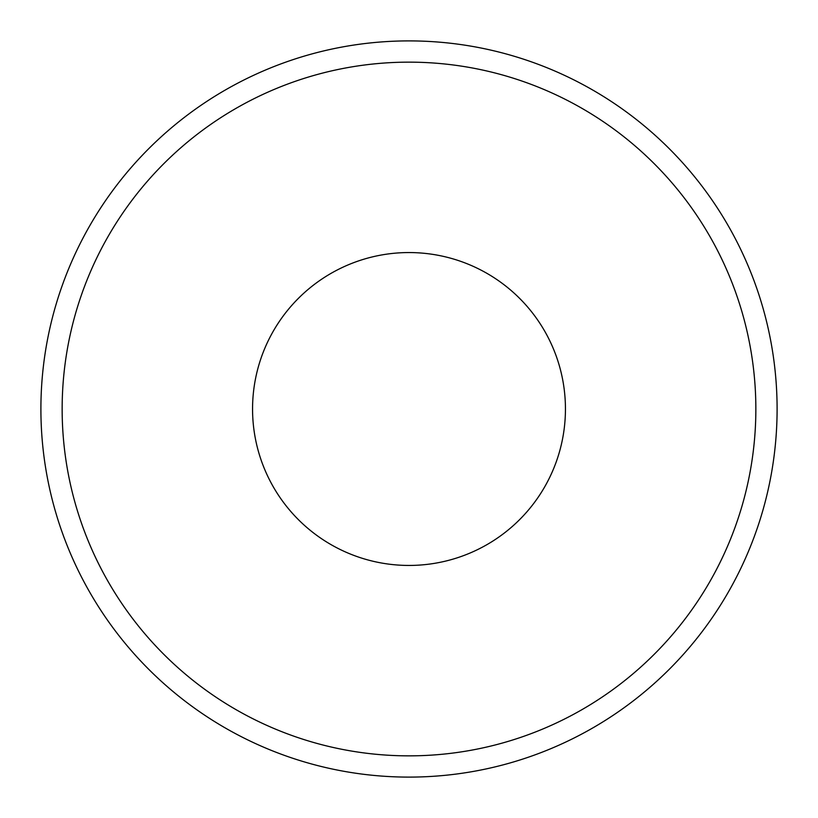 <?xml version="1.0" encoding="UTF-8"?>
<svg xmlns="http://www.w3.org/2000/svg" width="818" height="818" viewBox="0 0 818 818"><rect width="100%" height="100%" fill="white"/><g stroke="black" fill="none" stroke-linecap="round" stroke-linejoin="round"><path stroke-width="1.23" d="M409 40.9A368.1 368.1 0 0 1 777.1 409A368.1 368.1 0 0 1 409 777.1A368.1 368.1 0 0 1 40.9 409A368.1 368.1 0 0 1 409 40.9M409 62.148A346.852 346.852 0 0 1 755.852 409A346.852 346.852 0 0 1 409 755.852A346.852 346.852 0 0 1 62.148 409A346.852 346.852 0 0 1 409 62.148M409 565.442A156.442 156.442 0 0 1 252.558 409A156.442 156.442 0 0 1 409 252.558A156.442 156.442 0 0 1 565.442 409A156.442 156.442 0 0 1 409 565.442"/></g></svg>
